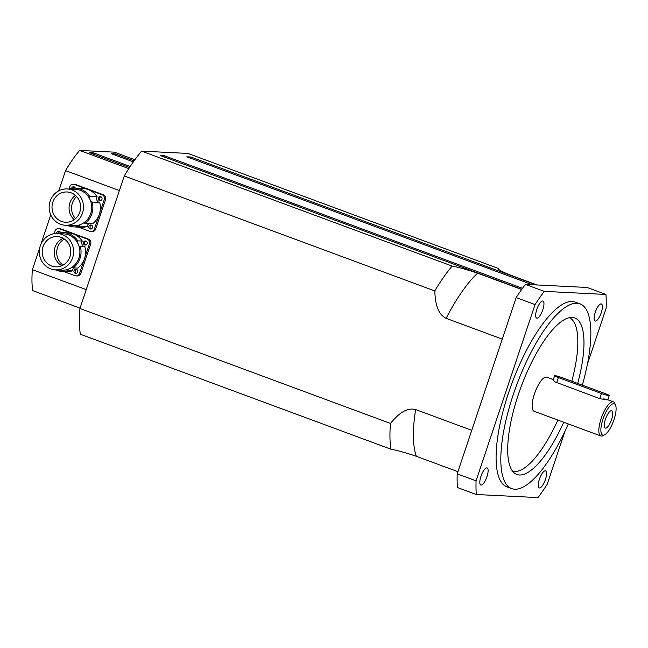 <?xml version="1.0" encoding="UTF-8"?>
<svg xmlns="http://www.w3.org/2000/svg" width="648" height="648" viewBox="0 0 648 648"><rect width="100%" height="100%" fill="white"/><g stroke="black" fill="none" stroke-linecap="round" stroke-linejoin="round"><path stroke-width="0.97" d="M92.964 153.973L93.344 152.831L130.224 166.479M129.543 167.516L89.335 152.628L93.344 152.831M133.367 161.87L111.375 153.73L115.385 153.924L134.087 160.85M115.004 155.066L115.385 153.924M86.241 289.624L32.4 269.69A90.914 28.844 110.3 0 0 32.716 290.612L80.052 308.132M128.822 168.634L79.623 150.417L114.315 152.15L134.873 159.756M74.22 219.68A15.155 14.296 92.9 0 1 75.435 195.388A15.155 14.296 -87.1 0 0 74.22 219.68M76.634 196.555A15.155 14.296 -87.1 0 0 75.532 218.635M61.811 265.737A15.155 14.296 92.9 0 1 54.221 251.594A15.155 14.296 92.9 0 1 63.18 238.278A15.155 14.296 -87.1 0 0 54.221 251.594A15.155 14.296 -87.1 0 0 61.811 265.737M64.395 239.039A15.155 14.296 -87.1 0 0 63.099 265.097M605.564 428.142A9.242 2.932 -69.7 0 1 604.616 427.413A9.242 2.932 -69.7 0 1 605.734 418.406A9.242 2.932 -69.7 0 1 610.756 410.832A9.242 2.932 -69.7 0 1 611.817 418.713A9.242 2.932 -69.7 0 1 605.564 428.142M562.375 377.752L605.499 393.717A6.059 0.567 -161.5 0 1 609.241 395.539A6.059 0.567 -161.5 0 1 601.49 393.514L558.365 377.549A6.059 0.567 -161.5 0 1 554.623 375.727A6.059 0.567 -161.5 0 1 562.375 377.752M603.782 398.844C609.752 400.278 608.415 400.213 599.773 398.642L554.939 381.875L553.206 379.971L554.623 375.727M615.6 405.3A16.67 5.289 -69.7 0 1 613.445 421.257A16.67 5.289 -69.7 0 1 604.697 434.759A16.67 5.289 -69.7 0 1 603.223 435.156A16.67 5.289 -69.7 0 1 604.26 415.708A16.67 5.289 -69.7 0 1 615.6 405.3L614.895 403.518A18.184 5.767 110.3 0 0 613.454 401.865L607.816 399.784L609.241 395.539M568.32 423.938A98.488 31.25 -69.7 0 1 514.715 489.208A98.488 31.25 -69.7 0 1 511.637 488.584A98.488 31.25 -69.7 0 1 516.521 385.374A98.488 31.25 -69.7 0 1 580.017 303.863A98.488 31.25 -69.7 0 1 582.325 385.139M577.7 383.422A83.446 26.479 110.3 0 0 572.451 317.455A83.446 26.479 110.3 0 0 521 387.034A83.446 26.479 110.3 0 0 514.747 473.34A83.446 26.479 110.3 0 0 519.469 475A83.446 26.479 110.3 0 0 563.752 422.245M512.528 471.128A81.818 25.96 110.3 0 0 514.593 471.477A81.818 25.96 110.3 0 0 557.863 420.066M571.803 381.243A81.818 25.96 110.3 0 0 569.325 317.69M613.454 401.865A18.184 5.767 110.3 0 0 601.733 416.915A18.184 5.767 110.3 0 0 600.826 435.974L534.122 411.278A18.184 5.767 -69.7 0 1 535.029 392.226A18.184 5.767 -69.7 0 1 546.75 377.177L553.327 379.606M486.842 467.888A9.088 2.884 -69.7 0 1 487.126 467.945A9.088 2.884 -69.7 0 1 486.826 477.058A9.088 2.884 -69.7 0 1 481.1 485.052A9.088 2.884 -69.7 0 1 480.816 484.996A9.088 2.884 -69.7 0 1 481.108 475.891A9.088 2.884 -69.7 0 1 486.842 467.888M601.125 303.896A9.088 2.884 -69.7 0 1 601.417 303.961A9.088 2.884 -69.7 0 1 601.109 313.065A9.088 2.884 -69.7 0 1 595.382 321.068A9.088 2.884 -69.7 0 1 595.099 321.011A9.088 2.884 -69.7 0 1 595.399 311.907A9.088 2.884 -69.7 0 1 601.125 303.896M542.684 300.988A9.088 2.884 -69.7 0 1 542.975 301.045A9.088 2.884 -69.7 0 1 542.668 310.157A9.088 2.884 -69.7 0 1 536.941 318.152A9.088 2.884 -69.7 0 1 536.657 318.095A9.088 2.884 -69.7 0 1 536.957 308.991A9.088 2.884 -69.7 0 1 542.684 300.988M545.284 470.804A9.088 2.884 -69.7 0 1 545.567 470.861A9.088 2.884 -69.7 0 1 545.268 479.966A9.088 2.884 -69.7 0 1 539.541 487.968A9.088 2.884 -69.7 0 1 539.249 487.912A9.088 2.884 -69.7 0 1 539.549 478.807A9.088 2.884 -69.7 0 1 545.284 470.804M600.826 435.974A18.184 5.767 110.3 0 0 601.393 436.088A18.184 5.767 110.3 0 0 603.005 435.659L604.697 434.759M525.374 284.391L544.239 291.373A142.43 45.19 110.3 0 0 535.037 304.584L516.164 297.594A142.43 45.19 -69.7 0 1 525.374 284.391L587.088 287.461L605.953 294.451A142.43 45.19 110.3 0 1 606.164 308.124L587.436 364.071M476.272 494.505L457.407 487.523A142.43 45.19 -69.7 0 1 457.196 473.85L476.061 480.832A142.43 45.19 110.3 0 0 476.272 494.505L537.986 497.583A142.43 45.19 110.3 0 0 547.187 484.372L564.918 431.398M544.239 291.373L605.953 294.451M476.061 480.832L535.037 304.584M511.637 488.584L506.922 486.842A98.488 31.25 -69.7 0 1 511.807 383.624A98.488 31.25 -69.7 0 1 575.303 302.114L580.017 303.863M457.196 473.85L516.164 297.594M502.273 339.123L446.148 318.338C436.671 313.6 435.205 301.109 434.792 290.928A119.702 37.981 -69.7 0 1 452.11 266.069C458.76 267.316 467.265 269.698 477.608 273.189L521.648 289.494M537.071 284.974L509.547 274.784C501.277 271.391 497.599 269.252 498.506 268.377A119.702 37.981 -69.7 0 1 498.547 268.628M498.515 268.507L187.985 153.43L141.588 151.122L452.11 266.069M457.917 471.687L416.34 456.297C405.996 452.798 397.499 450.425 390.849 449.177A119.702 37.981 -69.7 0 1 390.452 423.436C396.835 415.765 405.421 407.001 415.627 409.544L471.76 430.321M390.452 423.436L79.931 308.48L124.27 175.973A119.702 37.981 -69.7 0 1 141.588 151.122M390.849 449.177L80.328 334.222A119.702 37.981 -69.7 0 1 79.931 308.48M124.27 175.973L434.792 290.928M532.373 284.739L186.843 156.824L190.844 157.027L536.382 284.934M190.463 158.169L190.844 157.027M163.92 156.848L164.3 155.706L522.499 288.303M521.77 289.316L160.291 155.504L164.3 155.706M58.79 190.82L65.545 170.618L119.386 190.553M32.4 269.69L39.787 247.609M41.026 243.899L50.747 214.861M79.623 150.417A90.914 28.844 110.3 0 0 65.545 170.618M67.214 188.949L75.484 189.362A18.184 17.156 92.9 0 1 89.116 197.778A18.184 17.156 92.9 0 1 90.817 201.56A18.184 17.156 92.9 0 1 83.689 222.871A18.184 17.156 92.9 0 1 80.109 224.694A18.184 17.156 92.9 0 1 73.67 225.682L65.407 225.269A18.184 17.156 92.9 0 1 60.572 224.281A18.184 17.156 92.9 0 1 49.483 203.658A18.184 17.156 92.9 0 1 67.214 188.949A18.184 17.156 92.9 0 1 80.854 197.365A18.184 17.156 92.9 0 1 81.105 216.238A18.184 17.156 92.9 0 1 65.407 225.269M61.528 221.414A15.155 14.296 92.9 0 1 52.285 204.233A15.155 14.296 92.9 0 1 67.068 191.978A15.155 14.296 92.9 0 1 80.595 207.822A15.155 14.296 92.9 0 1 65.561 222.248A15.155 14.296 92.9 0 1 61.528 221.414M69.498 189.062A3.791 3.572 -87.1 0 0 69.514 188.916A19.391 18.298 92.9 0 1 75.541 188.155A19.391 18.298 92.9 0 1 89.602 196.352A3.791 3.572 -87.1 0 0 89.116 197.778M90.817 201.56A3.791 3.572 -87.1 0 0 92.17 202.054A19.391 18.298 92.9 0 1 85.034 223.374A3.791 3.572 -87.1 0 0 83.689 222.871M80.109 224.694A3.791 3.572 -87.1 0 0 79.639 226.128A19.391 18.298 92.9 0 1 73.613 226.897A19.391 18.298 92.9 0 1 67.311 225.366M75.541 188.155L83.057 188.528A19.391 18.298 92.9 0 1 88.217 189.589A19.391 18.298 92.9 0 1 97.111 196.725A3.791 3.572 -87.1 0 0 99.679 202.427A19.391 18.298 92.9 0 1 99.338 214.286A19.391 18.298 92.9 0 1 92.551 223.746L85.034 223.374M99.679 202.427L92.17 202.054M89.173 223.584A3.791 3.572 -87.1 0 0 87.148 226.5L79.639 226.128M87.148 226.5A19.391 18.298 92.9 0 1 81.13 227.27L73.613 226.897M97.111 196.725L89.602 196.352M69.012 189.038L69.773 186.778A3.791 3.572 92.9 0 1 74.342 184.445L102.101 194.724A3.791 3.572 92.9 0 1 104.271 199.552L94.406 229.019A3.791 3.572 92.9 0 1 89.845 231.344L78.473 227.132M91.336 225.067A2.049 1.928 92.9 0 1 90.59 229.044A2.049 1.928 92.9 0 1 88.768 226.905A2.049 1.928 92.9 0 1 91.336 225.067M71.596 188.406A2.049 1.928 92.9 0 1 75.322 188.147M100.813 196.741A2.049 1.928 92.9 0 1 100.067 200.718A2.049 1.928 92.9 0 1 98.245 198.58A2.049 1.928 92.9 0 1 100.813 196.741M100.894 196.773A2.049 1.928 -87.1 0 0 100.699 200.637M74.212 186.899A2.049 1.928 -87.1 0 0 72.908 188.22M91.417 225.099A2.049 1.928 -87.1 0 0 91.222 228.963M90.85 231.555L92.105 231.611A3.791 3.572 -87.1 0 0 95.661 229.076L105.519 199.608A3.791 3.572 -87.1 0 0 103.348 194.789L75.589 184.51A3.791 3.572 -87.1 0 0 74.585 184.307L73.329 184.243M57.389 233.547L63.65 233.855A18.184 17.156 92.9 0 1 77.282 242.279A18.184 17.156 92.9 0 1 78.991 246.054A18.184 17.156 92.9 0 1 71.855 267.365A18.184 17.156 92.9 0 1 68.283 269.195A18.184 17.156 92.9 0 1 61.843 270.175L55.582 269.868A18.184 17.156 92.9 0 1 50.738 268.871A18.184 17.156 92.9 0 1 39.658 248.249A18.184 17.156 92.9 0 1 57.389 233.547A18.184 17.156 92.9 0 1 71.021 241.963A18.184 17.156 92.9 0 1 71.272 260.836A18.184 17.156 92.9 0 1 55.582 269.868M51.694 266.012A15.155 14.296 92.9 0 1 42.46 248.824A15.155 14.296 92.9 0 1 57.235 236.577A15.155 14.296 92.9 0 1 70.762 252.42A15.155 14.296 92.9 0 1 55.728 266.838A15.155 14.296 92.9 0 1 51.694 266.012M57.664 233.564A3.791 3.572 -87.1 0 0 57.688 233.418A19.391 18.298 92.9 0 1 63.707 232.648A19.391 18.298 92.9 0 1 77.768 240.845A3.791 3.572 -87.1 0 0 77.282 242.279M78.991 246.054A3.791 3.572 -87.1 0 0 80.336 246.548A19.391 18.298 92.9 0 1 73.2 267.867A3.791 3.572 -87.1 0 0 71.855 267.365M68.283 269.195A3.791 3.572 -87.1 0 0 67.805 270.621A19.391 18.298 92.9 0 1 61.779 271.391A19.391 18.298 92.9 0 1 55.477 269.86M63.707 232.648L68.218 232.875A19.391 18.298 92.9 0 1 73.378 233.936A19.391 18.298 92.9 0 1 82.28 241.072A3.791 3.572 -87.1 0 0 84.848 246.775A19.391 18.298 92.9 0 1 84.499 258.625A19.391 18.298 92.9 0 1 77.711 268.094L73.2 267.867M84.848 246.775L80.336 246.548M74.334 267.924A3.791 3.572 -87.1 0 0 72.317 270.848L67.805 270.621M72.317 270.848A19.391 18.298 92.9 0 1 66.29 271.617L61.779 271.391M82.28 241.072L77.768 240.845M54.068 233.726L54.934 231.125A3.791 3.572 92.9 0 1 59.503 228.793L87.261 239.071A3.791 3.572 92.9 0 1 89.432 243.891L79.574 273.359A3.791 3.572 92.9 0 1 75.006 275.692L63.634 271.48M76.505 269.414A2.049 1.928 92.9 0 1 75.751 273.383A2.049 1.928 92.9 0 1 73.929 271.245A2.049 1.928 92.9 0 1 76.505 269.414M56.757 233.531A2.049 1.928 92.9 0 1 59.3 231.215A2.049 1.928 92.9 0 1 60.556 232.778M85.982 241.088A2.049 1.928 92.9 0 1 85.228 245.066A2.049 1.928 92.9 0 1 83.406 242.927A2.049 1.928 92.9 0 1 85.982 241.088M86.054 241.121A2.049 1.928 -87.1 0 0 85.86 244.984M59.373 231.239A2.049 1.928 -87.1 0 0 57.972 233.329M76.577 269.447A2.049 1.928 -87.1 0 0 76.383 273.31M76.01 275.902L77.266 275.959A3.791 3.572 -87.1 0 0 80.822 273.424L90.688 243.956A3.791 3.572 -87.1 0 0 88.509 239.136L60.75 228.857A3.791 3.572 -87.1 0 0 59.746 228.647L58.49 228.59M558.365 377.549L556.648 382.685M599.773 398.642L601.49 393.514M477.608 273.189A108.338 34.376 110.3 0 0 446.148 318.338M415.627 409.544A108.338 34.376 110.3 0 0 416.34 456.297M104.271 199.552L105.519 199.608M94.406 229.019L95.661 229.076M102.101 194.724L103.348 194.789M74.342 184.445L75.589 184.51M89.432 243.891L90.688 243.956M79.574 273.359L80.822 273.424M87.261 239.071L88.509 239.136M59.503 228.793L60.75 228.857"/></g></svg>
